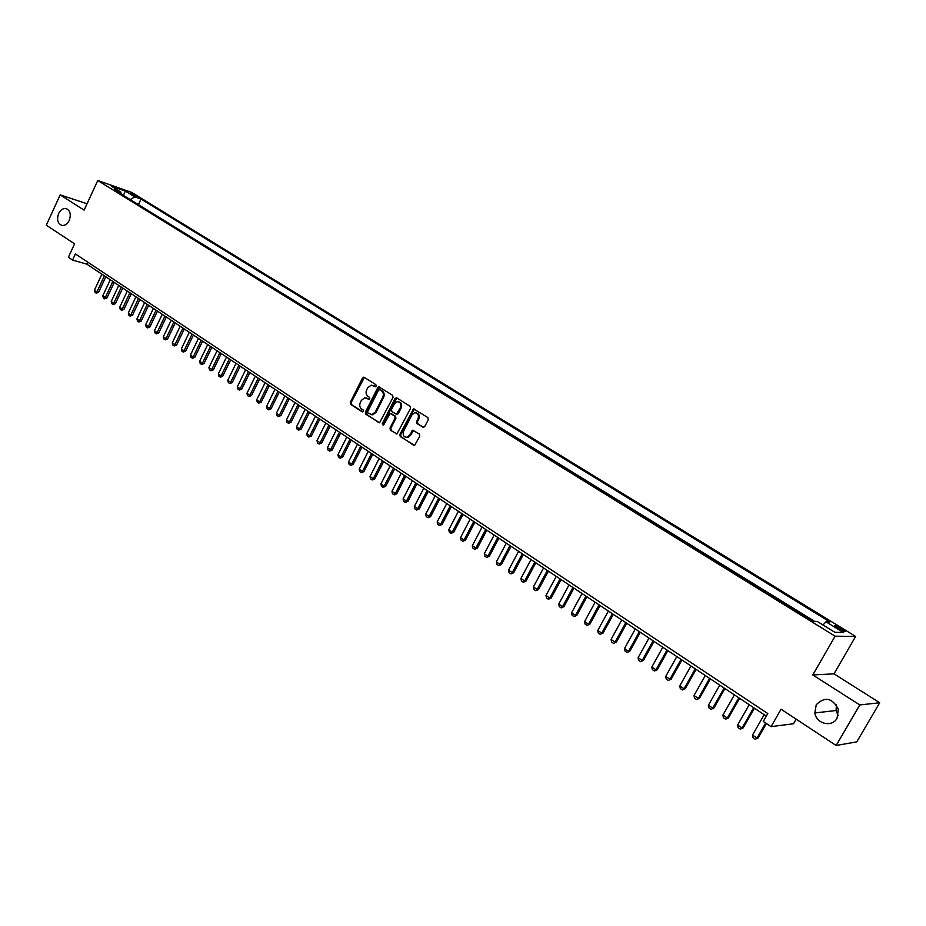 <?xml version="1.0" encoding="UTF-8"?>
<svg xmlns="http://www.w3.org/2000/svg" width="926" height="926" viewBox="0 0 926 926"><rect width="100%" height="100%" fill="white"/><g stroke="black" fill="none" stroke-linecap="round" stroke-linejoin="round"><path stroke-width="1.39" d="M376.176 386.13L375.887 384.695L364.277 377.345L362.506 378.016L350.283 402.347L350.688 404.384L362.182 411.85L363.42 411.399L363.131 409.952L361.638 408.991C359.67 407.359 359.23 405.171 360.353 402.405L361.371 400.379L364.751 397.763L369.046 399.349L369.787 398.782L369.497 397.347L368.004 396.374C366.013 394.765 365.585 392.566 366.696 389.811L367.726 387.774L371.233 385.123L375.4 386.709L376.176 386.13M816.246 704.721L814.857 712.951C816.246 723.912 832.104 727.767 837.069 718.217L838.319 709.154C832.266 697.799 824.904 696.317 816.246 704.721M836.409 704.848L836.062 710.508L838.192 715.601M58.627 213.57C56.579 219.74 57.701 223.698 61.996 225.446C64.947 225.724 67.355 224.057 69.218 220.434C71.279 214.334 70.191 210.376 65.966 208.558C62.968 208.223 60.526 209.889 58.627 213.57M841.665 628.685L835.125 625.582C833.932 625.548 834.939 626.555 838.134 628.604L844.686 631.717C845.878 631.752 844.871 630.745 841.665 628.685M422.823 427.337L424.675 426.678L428.275 419.675L427.835 417.557L413.528 408.864L399.847 434.468L400.275 436.574L414.593 445.383L419.814 436.169L419.374 434.051L412.718 430.208L409.639 435.174L407.162 437.28C403.701 437.199 402.509 435.197 403.586 431.261L411.92 414.941L414.628 412.753C417.973 412.996 419.096 415.01 418.008 418.807L416.607 421.538L417.047 423.645L423.599 427.511M87.044 203.755L60.167 194.877L46.3 225.203L74.578 243.827L68.374 257.278L72.552 260.067L75.388 253.944L767.793 713.541L763.267 721.435L771.069 726.644L793.524 723.75L796.175 719.166M859.803 704.941L879.7 702.753L834.002 673.85L812.785 674.95L859.803 704.941L836.132 745.488L781.069 709.212L771.069 726.644M812.785 674.95L835.102 636.197L97.751 180.512L131.747 192.434L855.624 636.451L835.102 636.197M60.167 194.877L84.104 210.144L97.751 180.512M393.041 397.358L392.612 395.275L378.85 386.837L377.75 387.67L365.4 412.139L365.805 414.2L379.567 422.765L393.041 397.358M396.803 397.925L410.091 406.329L410.519 408.424L396.941 433.981L390.413 430.173L389.996 428.078L395.078 418.077L394.661 415.994L390.112 413.436L383.827 424.629L383.156 425.196L382.276 423.622L394.985 398.585L396.803 397.925M879.7 702.753L856.782 741.865L836.132 745.488M129.686 193.256L138.02 197.284L135.265 195.212L129.686 193.256M822.994 624.981L826.004 621.797L829.928 621.936L141.018 199.044L134.71 196.856L130.242 199.599M826.004 621.797L843.366 632.47L834.858 632.308L817.299 621.473L813.213 621.323L114.28 189.737L120.785 192.006L111.363 186.195L125.311 191.08L134.71 196.856M395.691 398.759L396.201 397.752M814.66 621.381L136.353 203.361M834.002 673.85L855.624 636.451M72.552 260.067L86.766 264.118L766.323 716.099M87.692 262.116L86.766 264.118M138.634 204.148L141.018 199.044M121.248 194.043L120.785 192.006M396.849 434.005L396.062 433.843M123.424 195.386L125.311 191.08M375.562 386.674L372.819 385.343M366.395 397.949L369.208 399.314M364.393 377.414L351.151 402.544L351.544 404.581L362.865 411.92M379.637 387.056L366.256 412.325L366.661 414.385L378.757 422.603M379.787 389.684L378.537 390.147L367.68 411.642L367.958 413.077L372.044 414.616L375.261 412.035L382.716 397.312C383.839 394.522 383.399 392.311 381.385 390.691L380.169 389.777M371.129 414.651L372.9 414.802L376.118 412.22L375.261 412.035M380.644 389.892L382.241 390.899C384.244 392.52 384.684 394.731 383.561 397.509L376.118 412.22M396.884 433.993L390.413 430.173M391.027 413.621L395.506 416.179L395.923 418.263L390.841 428.252L391.258 430.347M396.05 397.763L396.86 397.96L383.132 423.807L383.283 425.15M400.368 407.683C401.444 404.002 400.391 402 397.185 401.676L394.372 403.875L391.466 409.593L391.895 411.676L396.444 414.223L400.368 407.683L401.213 407.88C402.289 404.674 401.467 402.66 398.747 401.849M396.478 414.258L398.296 413.609L397.451 413.413M401.213 407.88L398.296 413.609M416.318 412.903C419.084 413.725 419.929 415.762 418.841 418.992L417.452 421.724L417.881 423.83L423.622 427.499M406.201 437.385L407.996 437.454L410.473 435.347L409.639 435.174M413.633 430.37L410.473 435.347M413.528 408.864L414.362 409.06L400.692 434.641L401.12 436.748L413.633 445.244M101.895 274.177L94.429 290.185L96.929 291.875L104.406 275.855M98.584 292.315L96.269 293.195L96.929 291.875L98.584 292.315L105.83 276.805M96.269 293.195L95.019 292.35L94.429 290.185M110.287 279.768L102.774 295.834L105.298 297.535L112.822 281.446M106.953 297.975L104.626 298.855L105.298 297.535L106.953 297.975L114.245 282.395M104.626 298.855L103.376 297.998L102.774 295.834M118.759 285.405L111.201 301.529L113.748 303.242L121.318 287.095M115.391 303.67L113.065 304.561L113.748 303.242L115.391 303.67L122.73 288.044M113.065 304.561L111.791 303.693L111.201 301.529M127.302 291.088L119.697 307.27L122.267 309.006L129.883 292.801M123.91 309.423L121.572 310.314L122.267 309.006L123.91 309.423L131.295 293.739M121.572 310.314L120.287 309.446L119.697 307.27M135.925 296.818L128.274 313.057L130.855 314.805L138.53 298.542M132.499 315.234L130.149 316.125L130.855 314.805L132.499 315.234L139.93 299.48M130.149 316.125L128.864 315.245L128.274 313.057M144.618 302.605L136.921 318.903L139.525 320.674L147.246 304.341M141.169 321.09L138.807 321.982L139.525 320.674L141.169 321.09L148.646 305.279M138.807 321.982L137.499 321.102L136.921 318.903M153.403 308.439L145.637 324.806L148.276 326.589L156.043 310.198M149.908 326.994L147.547 327.897L148.276 326.589L149.908 326.994L157.443 311.124M147.547 327.897L146.227 327.005L145.637 324.806M162.247 314.331L154.445 330.756L157.096 332.55L164.921 316.102M158.728 332.955L156.355 333.858L157.096 332.55L158.728 332.955L166.31 317.028M156.355 333.858L155.024 332.966L154.445 330.756M171.183 320.269L163.323 336.751L165.997 338.569L173.88 322.063M167.629 338.962L165.245 339.877L165.997 338.569L167.629 338.962L175.257 322.977M165.245 339.877L163.902 338.974L163.323 336.751M180.188 326.265L172.282 342.817L174.979 344.634L182.908 328.07M176.611 345.028L174.215 345.954L174.979 344.634L176.611 345.028L184.286 328.985M174.215 345.954L172.861 345.039L172.282 342.817M189.286 332.307L181.322 348.928L184.042 350.769L192.029 334.136M185.663 351.151L183.267 352.077L184.042 350.769L185.663 351.151L193.407 335.05M183.267 352.077L181.901 351.162L181.322 348.928M198.465 338.407L190.443 355.086L193.198 356.95L201.231 340.247M194.807 357.332L192.4 358.258L193.198 356.95L194.807 357.332L202.597 341.162M192.4 358.258L191.022 357.332L190.443 355.086M207.725 344.565L199.646 361.314L202.424 363.189L210.515 346.428M204.033 363.559L201.613 364.497L202.424 363.189L204.033 363.559L211.869 347.331M201.613 364.497L200.224 363.559L199.646 361.314M217.066 350.78L208.929 367.587L211.741 369.486L219.89 352.656M213.339 369.856L210.92 370.794L211.741 369.486L213.339 369.856L221.233 353.558M210.92 370.794L209.519 369.844L208.929 367.587M226.5 357.054L218.304 373.93L221.14 375.84L229.347 358.952M222.738 376.199L220.307 377.148L221.14 375.84L222.738 376.199L230.69 359.844M220.307 377.148L218.883 376.199L218.304 373.93M236.014 363.386L227.773 380.32L230.62 382.253L238.885 365.295M232.218 382.612L229.775 383.561L230.62 382.253L232.218 382.612L240.228 366.187M229.775 383.561L228.352 382.6L227.773 380.32M245.621 369.775L237.322 386.779L240.204 388.723L248.515 371.708M241.79 389.07L239.336 390.031L240.204 388.723L241.79 389.07L249.846 372.588M239.336 390.031L237.901 389.059L237.322 386.779M255.321 376.222L246.953 393.295L249.87 395.263L258.238 378.167M251.444 395.599L248.99 396.571L249.87 395.263L251.444 395.599L259.569 379.047M248.99 396.571L247.531 395.587L246.953 393.295M265.102 382.739L256.687 399.87L259.616 401.861L268.054 384.695M261.201 402.185L258.724 403.157L259.616 401.861L261.201 402.185L269.373 385.575M258.724 403.157L257.254 402.162L256.687 399.87M274.987 389.302L266.503 406.514L269.466 408.516L277.962 391.293M271.04 408.829L268.552 409.813L269.466 408.516L271.04 408.829L279.27 392.161M268.552 409.813L267.082 408.817L266.503 406.514M284.953 395.934L276.411 413.204L279.409 415.23L287.963 397.937M280.972 415.543L278.483 416.538L279.409 415.23L280.972 415.543L289.259 398.805M278.483 416.538L276.99 415.519L276.411 413.204M295.024 402.636L286.423 419.976L289.444 422.013L298.056 404.65M290.995 422.325L288.495 423.321L289.444 422.013L290.995 422.325L299.353 405.519M288.495 423.321L286.991 422.291L286.423 419.976M305.186 409.396L296.528 426.805L299.573 428.865L308.254 411.433M301.124 429.166L298.612 430.162L299.573 428.865L301.124 429.166L309.539 412.29M298.612 430.162L297.096 429.132L296.528 426.805M315.442 416.214L306.726 433.692L309.805 435.776L318.544 418.274M311.344 436.065L308.821 437.072L309.805 435.776L311.344 436.065L319.817 419.131M308.821 437.072L307.293 436.03L306.726 433.692M325.802 423.113L317.016 440.66L320.13 442.755L328.938 425.196M321.669 443.045L319.134 444.052L320.13 442.755L321.669 443.045L330.2 426.029M319.134 444.052L317.583 442.998L317.016 440.66M336.265 430.069L327.41 447.686L330.547 449.805L339.425 432.164M332.087 450.082L329.54 451.101L330.547 449.805L332.087 450.082L340.675 432.998M329.54 451.101L327.978 450.036L327.41 447.686M346.833 437.095L337.909 454.782L341.081 456.923L350.016 439.213M342.608 457.189L340.05 458.22L341.081 456.923L342.608 457.189L351.267 440.047M340.05 458.22L338.476 457.143L337.909 454.782M357.494 444.191L348.512 461.947L351.706 464.111L360.712 446.332M353.223 464.366L350.665 465.396L351.706 464.111L353.223 464.366L361.95 447.154M350.665 465.396L349.067 464.32L348.512 461.947M368.27 451.356L359.219 469.181L362.448 471.369L371.523 453.509M363.953 471.612L361.383 472.654L362.448 471.369L363.953 471.612L372.738 454.33M361.383 472.654L359.774 471.565L359.219 469.181M379.139 458.59L370.03 476.485L373.282 478.696L382.426 460.766M374.787 478.927L372.206 479.981L373.282 478.696L374.787 478.927L383.642 461.576M372.206 479.981L370.585 478.881L370.03 476.485M390.124 465.894L380.945 483.87L384.232 486.092L393.446 468.093M385.725 486.324L383.144 487.377L384.232 486.092L385.725 486.324L394.65 468.903M383.144 487.377L381.5 486.266L380.945 483.87M401.224 473.267L391.964 491.324L395.298 493.57L404.569 475.501M396.779 493.79L394.187 494.854L395.298 493.57L396.779 493.79L405.762 476.288M394.187 494.854L392.52 493.732L391.964 491.324M412.429 480.721L403.099 498.848L406.468 501.128L415.809 482.978M407.938 501.336L405.333 502.401L406.468 501.128L407.938 501.336L416.989 483.766M405.333 502.401L403.655 501.267L403.099 498.848M423.749 488.257L414.35 506.453L417.742 508.744L427.164 490.525M419.212 508.953L416.596 510.029L417.742 508.744L419.212 508.953L428.333 491.301M416.596 510.029L414.894 508.872L414.35 506.453M435.185 495.861L425.717 514.138L429.143 516.453L438.635 498.153M430.602 516.639L427.974 517.727L429.143 516.453L430.602 516.639L439.792 498.929M427.974 517.727L426.261 516.569L425.717 514.138M446.737 503.547L437.188 521.894L440.66 524.232L450.221 505.862M442.096 524.417L439.468 525.505L440.66 524.232L442.096 524.417L451.367 506.626M439.468 525.505L437.732 524.336L437.188 521.894M458.405 511.302L448.786 529.73L452.282 532.103L461.924 513.652M453.717 532.265L451.078 533.364L452.282 532.103L453.717 532.265L463.058 514.405M451.078 533.364L449.318 532.184L448.786 529.73M470.188 519.15L460.5 537.647L464.03 540.043L473.753 521.512M465.465 540.194L462.803 541.305L464.03 540.043L465.465 540.194L474.876 522.252M462.803 541.305L461.032 540.113L460.5 537.647M482.099 527.068L472.329 545.645L475.906 548.065L485.699 529.464M477.318 548.215L474.656 549.326L475.906 548.065L477.318 548.215L486.81 530.193M474.656 549.326L472.862 548.123L472.329 545.645M494.137 535.078L484.286 553.736L487.898 556.179L497.771 537.485M489.31 556.306L486.625 557.429L487.898 556.179L489.31 556.306L498.871 538.214M486.625 557.429L484.819 556.213L484.286 553.736M506.302 543.157L496.371 561.897L500.017 564.362L509.971 545.599M501.417 564.49L498.72 565.624L500.017 564.362L501.417 564.49L511.048 546.317M498.72 565.624L496.903 564.385L496.371 561.897M518.595 551.329L508.582 570.15L512.263 572.65L522.299 553.806M513.652 572.754L510.944 573.9L512.263 572.65L513.652 572.754L523.364 554.512M510.944 573.9L509.103 572.65L508.582 570.15M531.003 559.593L520.921 578.495L524.648 581.019L534.753 562.094M526.014 581.111L523.306 582.257L524.648 581.019L526.014 581.111L535.807 562.788M523.306 582.257L521.442 580.996L520.921 578.495M543.562 567.939L533.388 586.922L537.149 589.468L547.347 570.462M538.515 589.549L535.784 590.707L537.149 589.468L538.515 589.549L548.389 571.157M535.784 590.707L533.908 589.434L533.388 586.922M556.248 576.377L545.993 595.441L549.789 598.011L560.08 578.924M551.144 598.08L548.412 599.249L549.789 598.011L551.144 598.08L561.098 579.607M548.412 599.249L546.502 597.965L545.993 595.441M569.062 584.908L558.725 604.053L562.568 606.657L572.939 587.478M563.899 606.715L561.156 607.884L563.899 606.715L573.946 588.149M561.156 607.884L559.235 606.588L558.725 604.053M582.026 593.52L571.597 612.757L575.486 615.385L585.938 596.124M576.805 615.431L574.051 616.612L576.805 615.431L586.922 596.784M574.051 616.612L572.106 615.292L571.597 612.757M595.117 602.236L584.607 621.554L588.542 624.205L599.076 604.875M589.85 624.24L587.084 625.432L589.85 624.24L600.048 605.523M587.084 625.432L585.116 624.101L584.607 621.554M608.37 611.044L597.768 630.444L601.738 633.129L612.364 613.707M603.034 633.141L600.256 634.345L603.034 633.141L613.325 614.343M600.256 634.345L598.265 633.002L597.768 630.444M621.751 619.945L611.067 639.438L615.084 642.146L625.802 622.642M616.357 642.146L613.568 643.362L616.357 642.146L626.74 623.267M613.568 643.362L611.565 642.007L611.067 639.438M635.294 628.951L624.506 648.524L628.569 651.267L639.38 631.671M629.83 651.256L627.029 652.471L629.83 651.256L640.306 632.284M627.029 652.471L625.004 651.105L624.506 648.524M648.976 638.06L638.095 657.715L642.204 660.493L653.108 640.804M643.454 660.458L640.642 661.685L643.454 660.458L654.011 641.405M640.642 661.685L638.593 660.296L638.095 657.715M662.808 647.262L651.846 666.998L656.002 669.811L666.998 650.04M657.228 669.764L654.404 671.003L657.228 669.764L667.877 650.631M654.404 671.003L652.332 669.602L651.846 666.998M676.802 656.569L665.748 676.397L669.938 679.233L681.038 659.381M671.165 679.175L668.329 680.425L671.165 679.175L681.906 659.96M668.329 680.425L666.234 679.013L665.748 676.397M690.958 665.979L679.8 685.9L684.048 688.77L695.241 668.827M685.252 688.701L682.404 689.951L685.252 688.701L696.086 669.394M682.404 689.951L680.274 688.516L679.8 685.9M705.276 675.505L694.014 695.507L698.308 698.412L709.594 678.376M699.489 698.32L696.63 699.593L699.489 698.32L710.427 678.932M696.63 699.593L694.488 698.135L694.014 695.507M719.745 685.124L708.39 705.23L712.731 708.158L724.12 688.041M713.9 708.054L711.029 709.339L713.9 708.054L724.931 688.574M711.029 709.339L708.865 707.869L708.39 705.23M734.387 694.87L722.928 715.057L727.327 718.032L738.809 697.81M728.473 717.905L725.59 719.189L728.473 717.905L739.596 698.331M725.59 719.189L723.391 717.708L722.928 715.057M749.203 704.721L737.64 725L742.085 727.998L753.671 707.695M743.219 727.859L740.314 729.156L743.219 727.859L754.435 708.205M740.314 729.156L738.103 727.662L737.64 725M764.182 714.687L752.514 735.059L757.017 738.091L765.652 723.021M758.128 737.941L755.222 739.249L758.128 737.941L766.392 723.519M755.222 739.249L752.977 737.721L752.514 735.059M134.837 196.127L135.265 195.212M136.863 196.96L137.141 196.358M374.266 385.853L373.41 385.644M367.9 398.481L367.043 398.284M351.544 404.581L350.688 404.384M351.151 402.544L350.283 402.347M363.374 378.236L362.506 378.016M366.661 414.385L365.805 414.2M366.256 412.325L365.4 412.139M378.607 387.878L377.75 387.67M383.561 397.509L382.716 397.312M382.241 390.899L381.385 390.691M390.841 428.252L389.996 428.078M395.923 418.263L395.078 418.077M395.506 416.179L394.661 415.994M391.767 413.783L390.911 413.598M383.132 423.807L382.276 423.622M395.83 398.793L394.985 398.585M417.881 423.83L417.047 423.645M417.452 421.724L416.607 421.538M418.841 418.992L418.008 418.807M412.614 431.18L411.769 430.995M401.12 436.748L400.275 436.574M400.692 434.641L399.847 434.468M413.332 409.882L412.498 409.686M836.062 710.508L814.857 712.951M66.892 208.859L65.966 208.558M364.288 377.357L363.629 377.183M379.567 387.022L378.85 386.837M372.9 414.802L372.044 414.616M397.289 414.42L396.444 414.223M407.996 437.454L407.162 437.28M413.563 430.382L412.718 430.208"/></g></svg>
